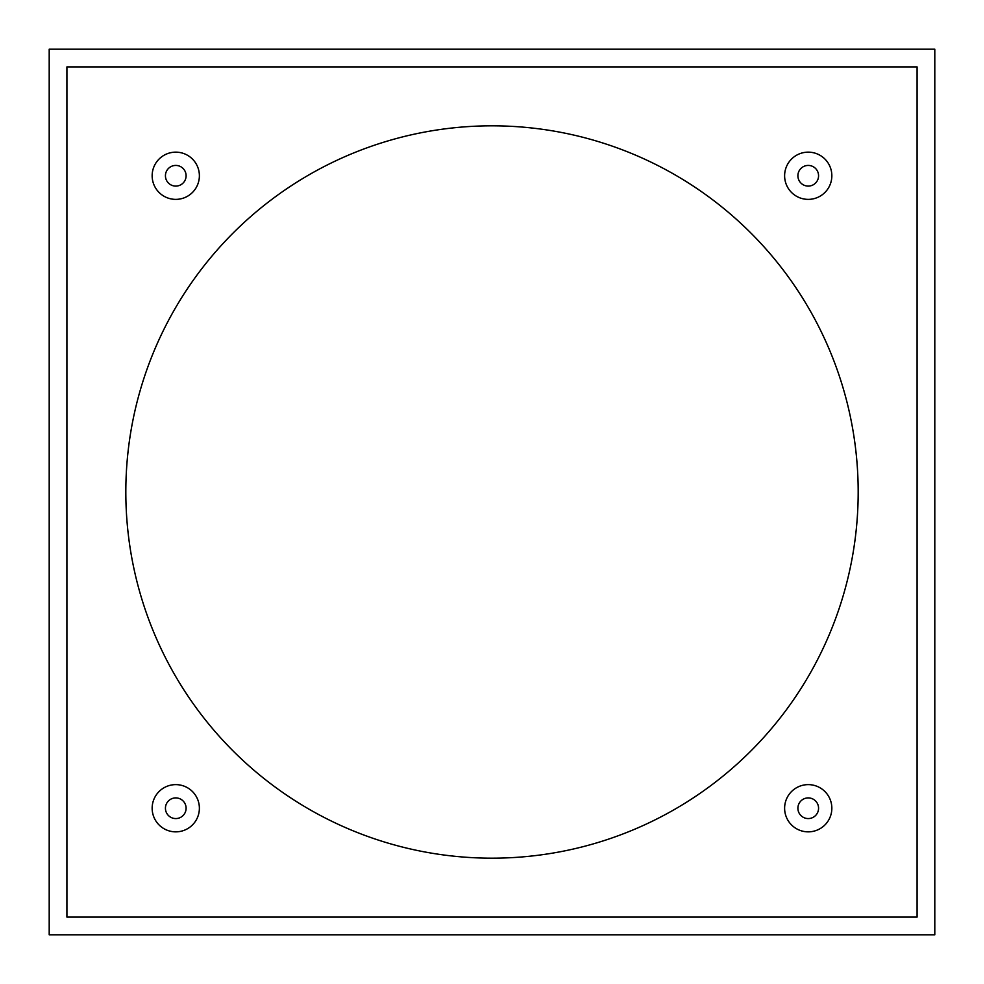 <?xml version="1.0" encoding="UTF-8"?>
<svg xmlns="http://www.w3.org/2000/svg" width="984" height="984" viewBox="0 0 984 984"><rect width="100%" height="100%" fill="white"/><g stroke="black" fill="none" stroke-linecap="round" stroke-linejoin="round"><path stroke-width="1.48" d="M917.088 917.088L66.912 917.088L66.912 66.912L917.088 66.912L917.088 917.088M934.8 49.2L49.2 49.2L49.2 934.8L934.8 934.8L934.8 49.2M125.829 492A366.171 366.171 0 0 1 675.086 174.881A366.171 366.171 0 0 1 675.086 809.119A366.171 366.171 0 0 1 125.829 492M165.435 175.767A10.332 10.332 0 0 1 180.933 166.813A10.332 10.332 0 0 1 180.933 184.709A10.332 10.332 0 0 1 165.435 175.767M797.901 175.767A10.332 10.332 0 0 1 813.399 166.813A10.332 10.332 0 0 1 813.399 184.709A10.332 10.332 0 0 1 797.901 175.767M165.435 808.233A10.332 10.332 0 0 1 180.933 799.291A10.332 10.332 0 0 1 180.933 817.187A10.332 10.332 0 0 1 165.435 808.233M797.901 808.233A10.332 10.332 0 0 1 813.399 799.291A10.332 10.332 0 0 1 813.399 817.187A10.332 10.332 0 0 1 797.901 808.233M784.617 808.233A23.616 23.616 0 0 0 820.041 828.688A23.616 23.616 0 0 0 820.041 787.79A23.616 23.616 0 0 0 784.617 808.233M152.151 808.233A23.616 23.616 0 0 0 187.575 828.688A23.616 23.616 0 0 0 187.575 787.79A23.616 23.616 0 0 0 152.151 808.233M784.617 175.767A23.616 23.616 0 0 0 820.041 196.21A23.616 23.616 0 0 0 820.041 155.312A23.616 23.616 0 0 0 784.617 175.767M152.151 175.767A23.616 23.616 0 0 0 187.575 196.21A23.616 23.616 0 0 0 187.575 155.312A23.616 23.616 0 0 0 152.151 175.767"/></g></svg>
